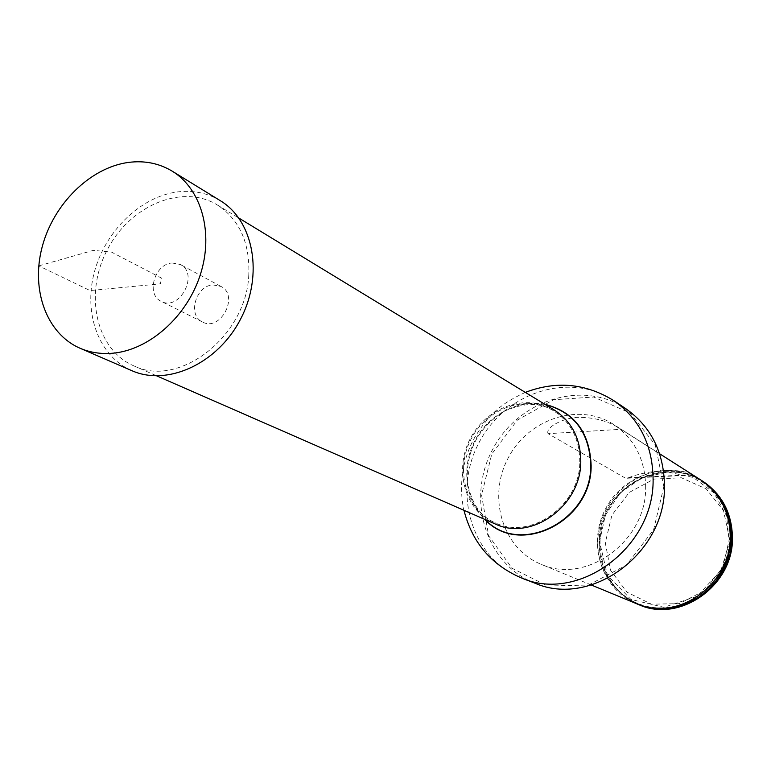 <?xml version="1.0" encoding="UTF-8"?>
<svg xmlns="http://www.w3.org/2000/svg" width="771" height="771" viewBox="0 0 771 771"><rect width="100%" height="100%" fill="white"/><g stroke="black" fill="none" stroke-linecap="round" stroke-linejoin="round"><path stroke-width="0.58" stroke-dasharray="3.85 2.89" d="M495.03 523.885C465.077 511.019 453.608 470.05 470.262 438.66C486.385 407.001 526.516 392.873 554.253 409.999M248.802 274.678C246.595 336.272 178.968 388.584 133.624 365.772C95.816 349.485 83.952 293.867 107.246 249.881C129.885 205.549 182.226 183.325 217.268 204.922C239.453 219.533 249.968 242.778 248.802 274.678M579.782 461.8C579.676 439.152 570.964 422.171 553.645 410.856C526.371 394.058 486.935 407.965 471.071 439.085C454.697 469.944 465.963 510.209 495.387 522.892C530.853 540.423 580.033 505.41 579.782 461.8M645.664 487.484C645.356 459.776 634.629 438.728 613.494 424.358C578.761 401.932 528.039 418.961 508.022 458.302C487.311 497.276 502.499 548.586 540.799 564.141C585.681 585.093 646.397 541.608 645.664 487.484M663.85 486.646L653.615 529.706L626.601 564.96L588.591 585.016L547.632 586.018L512.05 568.256L488.65 535.739L481.567 495.069L491.811 453.974L517.37 420.089L553.549 399.744L593.68 397.036L630.071 412.957L655.292 444.877L663.85 486.646M625.763 408.649C582.163 379.159 517.553 400.38 492.293 450.119C466.079 499.357 485.807 564.439 534.987 583.204M702.651 481.171C671.165 461.058 625.676 475.611 608.03 510.306C589.757 544.683 603.963 590.278 638.513 604.503M637.26 603.982C612.251 591.559 599.539 570.877 599.134 541.936C598.498 490.857 660.072 452.943 701.504 480.449M729.482 538.582L723.497 510.614L706.255 488.939L681.41 477.769L653.972 479.08L629.252 492.418L611.943 515.105L605.274 542.803L610.584 570.27L626.996 592.205L651.485 604.194L679.309 603.645L704.858 590.441L722.832 567.157L729.482 538.582M700.637 479.88C669.064 459.487 623.228 474.059 605.476 508.976C587.078 543.574 601.467 589.468 636.306 603.597M548.065 433.668C545.03 427.105 564.642 417.419 578.269 417.333C594.894 417.323 609.157 421.313 621.031 429.312L692.724 475.052C682.981 467.708 647.495 469.549 627.363 478.222L625.059 477.953L548.065 433.668L621.031 429.312M131.812 370.658C99.006 356.472 83.326 313.97 94.207 272.703C104.895 231.387 140.467 196.586 177.581 191.912C193.174 190.032 207.389 192.943 220.227 200.643M172.068 262.978L180.356 264.52C199.458 273.618 179.633 311.744 161.216 301.326C145.738 294.667 154.489 263.933 172.068 262.978M212.863 284.894L220.969 286.436C239.665 295.36 220.516 332.176 202.474 321.989C187.324 315.455 195.699 285.723 212.863 284.894M38.781 265.879L93.349 250.373L111.487 252.088L161.312 277.994L160.464 283.834L90.062 290.571L38.781 265.879M613.986 400.775C569.865 370.938 504.427 392.593 478.781 443.094C452.163 493.083 472.006 559.1 521.784 578.086M545.203 404.496C531.344 401.922 517.842 404.091 504.706 411.02C477.972 427.481 465.53 451.392 467.409 482.742C469.279 497.468 475.254 509.766 485.325 519.644M544.818 404.255C531.103 401.864 517.765 404.091 504.812 410.924C477.981 427.442 465.511 451.43 467.39 482.877C469.24 497.411 475.081 509.612 484.911 519.461M729.944 536.52C730.561 499.203 699.181 468.729 664.149 470.84C629.107 472.411 598.518 505.034 597.776 541.069C596.532 577.113 625.907 608.743 661.585 607.895C697.244 607.606 729.858 573.826 729.944 536.52M715.112 492.669C678.345 447.219 598.161 482.704 599.395 541.811C597.978 574.8 622.804 605.1 655.08 608.097M692.281 474.695L625.059 477.953M133.624 365.772L156.754 375.891M217.268 204.922L238.837 218.048M553.645 410.856C540.828 402.337 524.511 402.395 504.706 411.02L504.812 410.924C478.531 424.503 463.419 453.435 467.39 482.877L467.409 482.742C471.727 503.906 481.046 517.293 495.387 522.892M525.302 392.381C505.853 401.701 491.965 409.401 474.801 437.273C458.716 465.723 460.345 495.175 463.978 510.306M599.559 541.656L605.351 515.221L620.462 492.65L642.542 477.471L668.158 472.103L693.302 477.48L713.985 492.939L726.735 516.175L729.25 543.488L720.924 570.27L697.35 596.185L663.879 607.288L630.948 599.443L607.481 575.32L599.559 541.656M627.363 478.232L692.724 475.061M659.6 453.733L613.494 424.358M591.328 585.016L540.799 564.141M220.969 286.436L180.356 264.52M202.474 321.989L161.216 301.326"/><path stroke-width="1.16" d="M238.837 218.048L554.253 409.999C571.831 421.496 580.669 438.747 580.775 461.752C581.035 506.065 531.084 541.656 495.03 523.885L156.754 375.891M463.978 510.306C472.151 542.543 491.416 565.133 521.784 578.086L534.987 583.204C590.943 607.876 665.508 553.482 664.486 486.414C664.072 452.577 651.167 426.662 625.763 408.649L613.986 400.775C585.95 383.351 556.392 380.556 525.302 392.381M638.513 604.503L638.802 604.628C679.53 623.546 733.597 585.594 732.45 537.686C731.93 513.139 722.08 494.356 702.921 481.335L702.651 481.171M701.504 480.449L702.381 480.998C721.56 494.018 731.409 512.821 731.93 537.387C733.076 585.334 678.962 623.315 638.215 604.387L637.26 603.982M591.328 585.016L636.306 603.597C677.14 622.563 731.38 584.476 730.243 536.414C729.723 511.78 719.854 492.939 700.637 479.88L659.6 453.733M128.381 162.43C144.408 160.349 158.999 163.25 172.155 171.133C201.51 188.924 213.962 232.948 200.248 274.939C186.698 316.968 148.938 350.256 112.393 353.253C100.828 354.207 90.043 352.54 80.049 348.241C46.453 333.718 30.705 289.713 42.183 246.845C53.469 203.939 90.217 167.586 128.381 162.43M172.155 171.133L220.227 200.643C253.794 220.699 263.759 275.035 240.533 319.194C217.721 363.565 167.509 386.608 131.812 370.658L80.049 348.241M521.784 578.086C578.395 603.076 654.059 547.747 653.114 479.639C652.738 445.291 639.699 419 613.986 400.775M485.325 519.644C519.847 556.643 591.53 520.936 590.75 465.433C589.468 432.647 574.289 412.331 545.203 404.496M484.911 519.461C519.336 557.221 591.935 521.524 591.135 465.511C589.796 432.319 574.356 411.907 544.818 404.255M655.08 608.097L666.472 608.3L677.844 606.449L688.869 602.585L699.201 596.821L708.51 589.323L716.51 580.312L722.957 570.077L727.641 558.917L730.416 547.198L731.207 535.267L729.992 523.499L726.831 512.252L721.81 501.882L715.112 492.669M702.921 481.335L702.381 480.998M638.802 604.628L638.215 604.387"/></g></svg>
